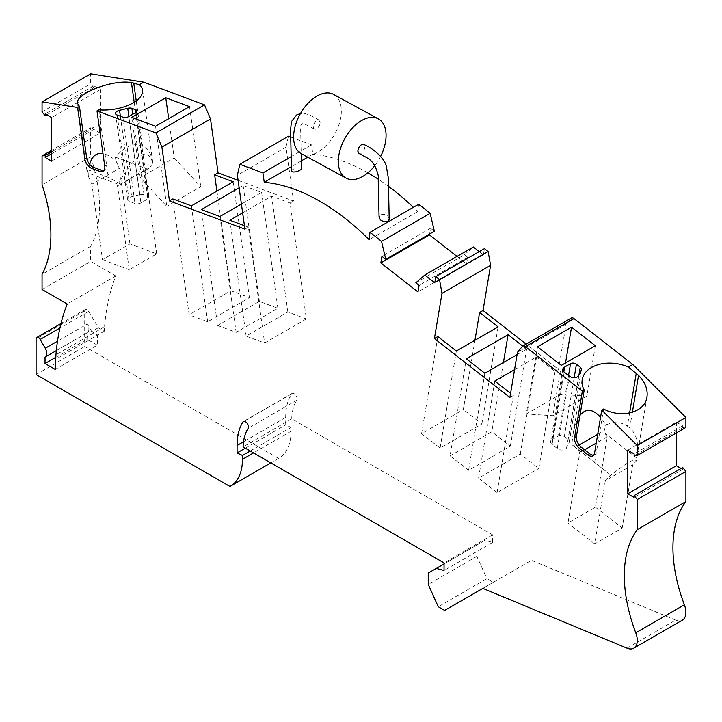 <?xml version="1.0" encoding="UTF-8"?>
<svg xmlns="http://www.w3.org/2000/svg" width="722" height="722" viewBox="0 0 722 722"><rect width="100%" height="100%" fill="white"/><g stroke="black" fill="none" stroke-linecap="round" stroke-linejoin="round"><path stroke-width="0.54" stroke-dasharray="3.61 2.71" d="M250.218 450.997L291.065 427.406L291.065 431.242A59.042 34.087 -120 0 1 278.845 458.262A59.042 34.087 -120 0 1 278.575 458.416L84.709 346.488L84.709 310.965A3.375 1.949 -120 0 1 85.404 309.422A3.375 1.949 -120 0 1 88.779 311.372L98.255 327.788L104.248 331.245L104.564 326.732A270.75 156.322 -120 0 1 115.827 275.957L90.674 261.436L90.674 246.283A126.521 73.048 -120 0 0 90.674 156.755L90.674 127.803L51.605 150.356M46.849 114.834L93.833 87.714L93.833 85.837L100.214 89.519L100.214 133.083L93.833 129.391L93.833 127.514L90.674 127.803M93.833 87.714L90.674 83.779L90.674 73.815M238.089 180.347L293.547 201.068L285.984 147.198L288.448 136.223M290.695 137.072L311.534 144.86L312.852 154.237L307.743 157.188M418.561 204.299L417.74 211.6A202.431 116.874 -120 0 0 413.345 207.304M388.49 186.321A202.431 116.874 -120 0 0 378.202 179.173M367.868 172.847A202.431 116.874 -120 0 0 312.852 154.237M429.581 234.018L430.547 228.26L434.373 231.248M457.017 256.418L466.583 263.891L467.694 257.267L419.085 285.334M415.836 282.798L464.445 254.731L467.694 257.267M464.445 254.731L473.361 246.978M479.273 251.59L483.388 254.803L484.417 248.621M571.364 318.005A4.215 2.437 60 0 0 570.967 318.348L566.066 324.268L558.503 369.411L526.13 344.123M627.752 450.212L676.361 422.153L682.741 425.836L682.741 427.713L685.9 427.433M676.361 422.153L676.361 432.938M681.117 468.461L682.741 469.399L682.741 467.522M627.03 648.176L675.639 620.108A16.868 9.738 -120 0 0 682.407 620.126M675.639 620.108L531.428 560.317L493.252 582.356L486.881 578.674L438.272 606.742M291.065 427.406L285.704 424.852L285.704 417.415A70.007 40.423 -120 0 1 291.453 393.995A4.215 2.437 -120 0 1 291.986 393.472A4.215 2.437 -120 0 1 295.867 395.376A4.215 2.437 -120 0 1 296.724 400.259A61.569 35.549 -120 0 0 291.706 418.814L492.657 534.84L492.657 542.412L484.922 540.345L476.854 545.002L476.854 556.364L486.881 578.674M42.066 289.495L90.674 261.436M115.827 275.957L67.218 304.016M90.674 246.283L42.066 274.342M90.674 156.755L42.066 184.814M155.546 126.269L166.782 206.357L140.203 177.549L131.756 117.379M168.686 118.679L174.201 157.919L140.203 177.549M174.201 157.919L200.779 186.727L166.782 206.357M189.543 106.639L200.779 186.727M139.851 194.642L131.666 196.691A5.65 2.644 172 0 0 127.659 199.859A5.65 2.644 172 0 0 129.256 201.384L135.014 203.532A4.215 1.976 172 0 0 140.934 202.909L147.793 198.947A4.215 1.976 172 0 0 149.03 197.268A4.215 1.976 172 0 0 147.839 196.131L144.021 194.705A4.215 1.976 -8 0 0 139.851 194.642L128.886 116.522M42.066 111.838L90.674 83.779M285.984 147.198L237.376 175.256M242.655 212.855L271.616 196.14L290.118 203.053L306.372 318.925L264.622 343.022L246.121 336.109L287.87 312.003L306.372 318.925M244.938 229.136L248.368 227.159L264.622 343.022M290.118 203.053L293.547 201.068M239.135 187.792L243.124 185.491L261.626 192.404L241.419 204.073M248.368 227.159L244.451 225.697M217.638 325.46L236.139 332.382L277.889 308.276L259.388 301.363L217.638 325.46L201.375 209.597M243.124 185.491L259.388 301.363M261.626 192.404L277.889 308.276M219.876 216.51L236.139 332.382M271.616 196.14L287.87 312.003M229.867 220.237L246.121 336.109M466.583 263.891L417.975 291.95M483.388 254.803L434.779 282.871M629.602 413.02L627.4 426.151C621.75 421.937 614.593 421.504 605.938 424.843L600.56 417.289M579.956 415.421C576.761 419.771 574.432 426.269 572.961 434.915L571.824 444.535L609.287 473.921L577.483 449.084L579.775 452.622L567.988 522.999L595.424 507.16L607.211 436.783L596.228 443.127M576.427 436.449L574.721 446.647M608.781 476.944C626.209 462.784 635.351 457.504 636.208 461.105L632.77 464.787L605.334 480.626L608.781 476.944L609.287 473.921M605.334 480.626L594.738 543.892L622.174 528.053L632.77 464.787M594.738 543.892L567.988 522.999M577.483 449.084L575.226 447.288L579.134 445.032M597.708 434.31L604.26 430.529L605.938 424.843M584.612 449.833L579.775 452.622M607.211 436.783L604.919 433.245L604.26 430.529M575.226 447.288L571.824 444.535M627.4 426.151L629.746 427.984C636.569 433.751 638.97 443.335 636.957 456.728L636.208 461.105M603.601 409.022L594.693 462.242M636.723 458.082L604.919 433.245M595.424 507.16L622.174 528.053M593.719 455.113A8.438 4.873 -120 0 0 594.747 454.761A8.438 4.873 -120 0 0 596.399 452.044L594.558 453.109M482.819 588.385L531.428 560.317M493.252 582.356L444.644 610.424M476.854 556.364L428.245 584.423M492.657 542.412L444.048 570.479M484.922 540.345L444.048 563.936M492.657 534.84L444.048 562.907M245.318 448.163L285.704 424.852M291.706 418.814L243.097 446.882M278.575 458.416L229.966 486.484M36.1 374.547L84.709 346.488M98.255 327.788L91.703 331.578L97.687 335.035L55.639 359.312M104.248 331.245L97.687 335.035A270.75 156.322 -120 0 0 97.28 345.134L55.233 369.411M104.564 326.732L55.955 354.8M55.774 357.336L87.091 339.259L97.28 345.134M91.703 331.578L87.308 323.979L57.516 341.181M45.044 357.128L87.091 332.86A7.59 4.386 -120 0 0 87.308 332.743A7.59 4.386 -120 0 0 87.308 323.979M87.091 339.259L87.091 332.86M476.854 545.002L428.245 573.06M682.741 469.399L634.133 497.458M682.741 427.713L634.133 455.772M682.741 425.836L634.133 453.903M595.316 345.748L586.887 396.08L560.272 394.356L526.275 413.986L537.529 346.804M565.534 362.94L560.272 394.356M586.887 396.08L552.89 415.701L526.275 413.986M561.319 365.377L552.89 415.701M552.14 439.626L558.404 436.016A4.215 2.825 -170.5 0 1 564.324 436.584L568.142 439.563A4.215 2.825 -170.5 0 1 569.315 441.981A4.215 2.825 -170.5 0 1 569.153 442.505L566.608 447.802A5.65 3.781 -170.5 0 1 557.258 448.479L552.086 444.445A5.063 3.384 -170.5 0 1 550.669 441.548A5.063 3.384 -170.5 0 1 552.14 439.626L563.557 371.478M566.066 324.268L517.457 352.327M437.848 336.551L421.585 433.651L463.334 409.545L474.941 340.27M522.701 346.109L526.591 349.141L517.069 354.637M514.551 369.655L536.572 356.939L555.074 371.388L558.503 369.411M509.894 397.479L513.324 395.494L510.589 393.355M450.077 455.898L491.826 431.792L510.328 446.241L468.578 470.347L450.077 455.898L466.34 358.798M503.424 362.516L491.826 431.792M526.591 349.141L510.328 446.241M484.841 373.247L468.578 470.347M555.074 371.388L538.811 468.488L520.309 454.039L478.56 478.144L497.061 492.594L538.811 468.488M513.324 395.494L497.061 492.594M536.572 356.939L520.309 454.039M494.823 381.045L478.56 478.144M456.349 351L440.095 448.1L481.836 423.995L463.334 409.545M421.585 433.651L440.095 448.1M498.099 326.895L481.836 423.995M430.547 228.26L381.938 256.319M389.23 218.856L387.822 216.013L384.212 214.235L380.647 214.687L379.068 217.196M291.462 170.97L292.861 169.39L296.282 168.073L299.982 167.802L301.543 168.867M417.74 211.6L369.141 239.668M301.363 160.871L291.363 166.638M358.951 153.407L361.569 153.091L364.078 150.275L364.953 146.783L363.807 144.526M380.62 156.394A33.735 19.99 -61.3 0 1 374.763 165.663M333.654 94.456A33.735 19.99 -61.3 0 1 339.818 121.801A33.735 19.99 -61.3 0 1 318.113 151.963A33.735 19.99 -61.3 0 1 301.3 153.669M320.234 122.352L318.79 119.96L315.559 121.097L313.276 124.996L313.718 128.543L315.487 129.175L317.761 127.965L319.602 125.339L320.234 122.352M291.137 156.638L311.534 144.86M172.892 198.947L189.146 314.819L230.896 290.713L249.406 297.626L207.656 321.732L189.146 314.819M216.925 191.122L230.896 290.713M233.143 181.754L249.406 297.626M191.393 205.86L207.656 321.732M89.709 164.39L88.472 176.547L91.911 184.2L119.347 168.361L115.908 160.708C111.179 156.719 106.874 154.364 102.993 153.633M88.472 176.547L87.967 172.937L119.762 184.823L117.478 185.716L129.256 269.703L156.692 253.864L129.942 243.865L102.506 259.703L91.911 184.2M129.942 243.865L119.347 168.361M102.506 259.703L129.256 269.703M86.64 157.73L88.346 169.914L87.001 171.042L87.967 172.937M115.908 160.708L115.403 157.098C124.536 146.936 132.83 143.037 140.267 145.384L142.613 146.259C148.064 148.461 151.467 154.048 152.829 163.01L152.865 163.262C147.73 146.548 136.359 153.118 118.751 182.955L108.318 177.377L88.346 169.914M115.403 157.098L147.198 168.984L149.454 167.955L152.865 163.262M149.454 167.955L120.421 184.715L118.751 182.955M120.421 184.715L119.762 184.823M98.842 109.843L108.318 177.377M156.692 253.864L144.914 169.878L147.198 168.984M104.762 166.259L106.603 165.194A8.438 4.873 60 0 1 104.952 170.302A8.438 4.873 60 0 1 103.932 170.663M144.914 169.878L117.478 185.716M93.833 85.837L45.224 113.895M100.214 89.519L51.605 117.587M51.605 161.141L100.214 133.083M93.833 129.391L51.605 153.777M93.833 127.514L51.605 151.9M120.375 116.242L131.666 196.691M136.079 112.334L147.839 196.131M144.021 194.705L132.74 114.293M128.814 116.558L140.934 202.909M135.673 112.596L147.793 198.947M122.893 117.181L135.014 203.532M117.145 115.033L129.256 201.384M632.373 412.298L629.746 427.984M296.724 400.259L248.115 428.327M291.453 393.995L244.09 421.341M285.704 417.415L243.54 441.765M84.709 310.965L36.1 339.033M88.779 311.372L59.935 328.032M291.065 431.242L253.53 452.911M578.719 375.449L566.608 447.802M581.273 370.142L569.153 442.505M578.963 374.944L568.142 439.563M574.189 377.66L564.324 436.584M568.539 375.476L558.404 436.016M564.207 372.092L552.086 444.445M569.369 376.126L557.258 448.479M570.967 318.348L522.358 346.407M134.211 102.253L140.267 145.384M136.241 100.872L142.613 146.259M136.918 110.917L149.03 197.268M115.538 113.507L127.659 199.859M582.221 379.628L572.961 434.915M636.957 456.728L646.966 397.001M594.747 454.761L592.906 455.826M291.986 393.472L243.377 421.54M85.404 309.422L60.991 323.519M87.308 332.743L56.343 350.621M581.436 369.628L569.315 441.981M562.79 369.186L550.669 441.548M319.088 120.087L309.594 114.969L304.142 113.363L300.469 113.516M87.001 171.042L77.507 103.399M142.595 90.079L152.829 163.01M103.111 171.367L104.952 170.302M278.845 458.262L270.831 462.892M314.232 128.967L303.727 123.525L301.561 123.895L300.821 125.52L300.65 129.96L301.191 153.605"/><path stroke-width="1.08" d="M51.605 150.356L42.066 155.862L42.066 184.814A126.521 73.048 -120 0 1 42.066 274.342L42.066 289.495L67.218 304.016A270.75 156.322 -120 0 0 55.955 354.8L55.639 359.312A270.75 156.322 -120 0 0 55.233 369.411L45.044 363.527L45.044 357.128A7.59 4.386 -120 0 0 45.26 357.02A7.59 4.386 -120 0 0 45.26 348.257L40.17 339.439A3.375 1.949 -120 0 0 36.795 337.49A3.375 1.949 -120 0 0 36.1 339.033L36.1 374.547L229.966 486.484A59.042 34.087 -120 0 0 230.237 486.33A59.042 34.087 -120 0 0 242.466 459.3L242.466 455.474L250.218 450.997M444.048 563.936L436.314 568.404L444.048 570.479L444.048 562.907L243.097 446.882A61.569 35.549 -120 0 1 248.115 428.327A4.215 2.437 -120 0 0 247.258 423.444A4.215 2.437 -120 0 0 243.377 421.54A4.215 2.437 -120 0 0 242.845 422.054A70.007 40.423 -120 0 0 237.096 445.483L237.096 452.911L242.466 455.474M436.314 568.404L428.245 573.06L428.245 584.423L438.272 606.742L444.644 610.424L482.819 588.385L627.03 648.176A16.868 9.738 -120 0 0 633.799 648.185A16.868 9.738 -120 0 0 635.766 632.842L684.375 604.783A126.521 73.048 -120 0 1 685.9 501.564L685.9 471.448L682.741 467.522L634.133 495.581L637.291 499.516L637.291 529.623A126.521 73.048 -120 0 0 635.766 632.842M381.532 241.41A202.431 116.874 -120 0 0 369.953 232.358L418.561 204.299A202.431 116.874 -120 0 1 430.141 213.342L381.532 241.41L385.765 259.315L381.938 256.319L380.828 262.934L417.975 291.95L419.085 285.334L415.836 282.798L424.753 275.037L434.779 282.871L435.808 276.679L439.517 279.576L441.981 293.385L434.418 338.537L509.894 397.479L517.457 352.327L522.358 346.407A4.215 2.437 60 0 1 522.755 346.073A4.215 2.437 60 0 1 525.381 346.632L582.356 391.125L574.586 437.514A8.438 4.873 -120 0 0 579.432 448.281L587.654 454.707A8.438 4.873 -120 0 0 592.906 455.826A8.438 4.873 -120 0 0 594.558 453.109L601.76 410.087L637.291 445.528L637.291 455.492L634.133 455.772L634.133 453.903L627.752 450.212L627.752 493.776L634.133 497.458L634.133 495.581M291.363 166.638L264.243 182.296A202.431 116.874 -120 0 1 369.141 239.668L369.953 232.358M264.243 182.296L262.925 172.919L239.839 164.291L237.376 175.256L244.938 229.136L169.462 200.924L172.892 198.947L191.393 205.86L233.143 181.754L214.642 174.841L218.071 172.865L210.508 118.986L204.525 104.861L143.759 82.155L90.674 73.815L42.066 101.874L77.588 107.461L84.799 158.795L86.64 157.73L79.429 106.396L77.588 107.461M84.799 158.795A8.438 4.873 60 0 0 91.703 168.37L99.925 171.448A8.438 4.873 60 0 0 103.111 171.367A8.438 4.873 60 0 0 104.762 166.259L97.001 110.908L155.916 132.929L161.899 147.053L169.462 200.924M42.066 155.862L45.224 155.582L45.224 157.459L51.605 161.141L51.605 117.587L45.224 113.895L45.224 115.773L42.066 111.838L42.066 101.874M218.071 172.865L238.089 180.347M239.839 164.291L288.448 136.223L290.695 137.072M413.345 207.304A202.431 116.874 -120 0 0 388.49 186.321M378.202 179.173A202.431 116.874 -120 0 0 367.868 172.847M430.141 213.342L434.373 231.248L385.765 259.315M457.017 256.418L429.437 234.876L429.581 234.018M424.753 275.037L473.361 246.978L479.273 251.59M435.808 276.679L484.417 248.621L488.126 251.518L490.59 265.326L441.981 293.385M526.13 344.123L483.027 310.469L490.59 265.326M522.755 346.073L571.364 318.005A4.215 2.437 60 0 1 573.99 318.573L525.381 346.632M637.291 445.528L685.9 417.469L632.815 364.511L573.99 318.573M685.9 417.469L685.9 427.433L637.291 455.492M676.361 432.938L676.361 465.708L681.117 468.461M633.799 648.185L682.407 620.126A16.868 9.738 -120 0 0 684.375 604.783M131.756 117.379L155.546 126.269L189.543 106.639L165.753 97.75L131.756 117.379M122.893 117.181L117.145 115.033A5.65 2.644 172 0 1 115.538 113.507A5.65 2.644 172 0 1 119.545 110.34L127.731 108.3A4.215 1.976 -8 0 1 131.9 108.354L135.718 109.78A4.215 1.976 172 0 1 136.918 110.917A4.215 1.976 172 0 1 135.673 112.596L128.814 116.558A4.215 1.976 172 0 1 122.893 117.181M79.429 106.396L77.507 103.399C74.808 93.824 113.164 79.059 131.458 82.633L139.346 84.7L143.759 82.155M139.346 84.7A32.048 15.009 172 0 1 142.595 90.079A32.048 15.009 172 0 1 98.842 109.843L97.001 110.908M155.916 132.929L204.525 104.861M168.686 118.679L165.753 97.75M45.224 115.773L46.849 114.834M241.419 204.073L219.876 216.51L201.375 209.597L239.135 187.792M244.451 225.697L229.867 220.237L242.655 212.855M439.517 279.576L488.126 251.518M601.76 410.087L603.601 409.022C621.768 418.787 645.035 412.334 646.966 397.001C647.995 389.474 645.188 382.272 638.555 375.404L628.402 367.056A32.048 21.434 9.5 0 0 582.221 379.628A32.048 21.434 9.5 0 0 584.197 390.06L582.356 391.125M584.197 390.06L576.427 436.449A8.438 4.873 -120 0 0 581.264 447.216L589.495 453.642A8.438 4.873 -120 0 0 593.719 455.113M600.56 417.289C592.699 408.661 585.831 408.038 579.956 415.421M579.134 445.032L597.708 434.31M596.228 443.127L584.612 449.833M685.9 501.564L637.291 529.623M637.291 499.516L685.9 471.448M237.096 452.911L245.318 448.163M45.044 363.527L55.774 357.336M676.361 465.708L627.752 493.776M632.815 364.511L628.402 367.056M571.526 327.174L537.529 346.804L561.319 365.377L595.316 345.748L571.526 327.174L565.534 362.94M581.273 370.142L578.719 375.449A5.65 3.781 -170.5 0 1 569.369 376.126L564.207 372.092A5.063 3.384 -170.5 0 1 562.79 369.186A5.063 3.384 -170.5 0 1 564.261 367.272L570.524 363.653A4.215 2.825 -170.5 0 1 576.436 364.231L580.253 367.209A4.215 2.825 -170.5 0 1 581.436 369.628A4.215 2.825 -170.5 0 1 581.273 370.142M483.027 310.469L479.598 312.445L474.941 340.27M479.598 312.445L498.099 326.895L456.349 351L437.848 336.551L434.418 338.537M517.069 354.637L484.841 373.247L466.34 358.798L508.089 334.692L522.701 346.109M510.589 393.355L494.823 381.045L514.551 369.655M508.089 334.692L503.424 362.516M429.437 234.876L380.828 262.934M379.068 217.196L380.476 219.975L384.149 221.825L387.66 221.428L389.203 219.317L388.292 177.883L386.369 166.547C384.275 156.9 370.675 146.972 363.807 144.526L361.19 144.833L358.681 147.649L357.805 151.142L358.951 153.407C368.446 158.678 370.305 158.705 374.745 165.627C377.967 172.937 379.131 177.82 378.229 180.256L379.068 217.196M301.191 153.605L301.363 169.435L296.67 171.782L293.448 172.016L291.544 171.258L290.533 130.222L291.435 121.639L296.516 115.051L300.469 113.516M307.743 157.188L301.363 160.871M374.763 165.663A33.735 19.99 -61.3 0 1 362.832 176.403A33.735 19.99 -61.3 0 1 346.009 178.099A33.735 19.99 -61.3 0 1 339.845 150.754A33.735 19.99 -61.3 0 1 361.551 120.583A33.735 19.99 -61.3 0 1 378.373 118.886A33.735 19.99 -61.3 0 1 380.62 156.394M346.009 178.099L301.3 153.669A33.735 19.99 -61.3 0 1 295.136 126.323A33.735 19.99 -61.3 0 1 316.841 96.152A33.735 19.99 -61.3 0 1 333.654 94.456L378.373 118.886M262.925 172.919L291.137 156.638M161.899 147.053L210.508 118.986M214.642 174.841L216.925 191.122M89.709 164.39C91.938 156.151 96.369 152.568 102.993 153.633M103.932 170.663A8.438 4.873 60 0 1 101.766 170.383L93.544 167.305A8.438 4.873 60 0 1 86.64 157.73M51.605 153.777L45.224 157.459M51.605 151.9L45.224 155.582M128.886 116.522L127.731 108.3M119.545 110.34L120.375 116.242M135.718 109.78L136.079 112.334M132.74 114.293L131.9 108.354M574.586 437.514L576.427 436.449M636.281 373.13L629.602 413.02M638.555 375.404L632.373 412.298M579.432 448.281L581.264 447.216M587.654 454.707L589.495 453.642M244.09 421.341L242.845 422.054M243.54 441.765L237.096 445.483M59.935 328.032L40.17 339.439M57.516 341.181L45.26 348.257M253.53 452.911L242.466 459.3M580.253 367.209L578.963 374.944M576.436 364.231L574.189 377.66M570.524 363.653L568.539 375.476M564.261 367.272L563.557 371.478M131.458 82.633L134.211 102.253M133.732 82.985L136.241 100.872M99.925 171.448L101.766 170.383M91.703 168.37L93.544 167.305M60.991 323.519L36.795 337.49M56.343 350.621L45.26 357.02M270.831 462.892L230.237 486.33"/></g></svg>
